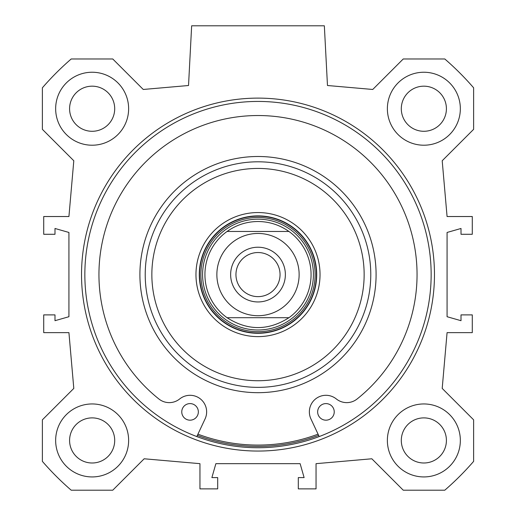 <?xml version="1.0" encoding="UTF-8"?>
<svg xmlns="http://www.w3.org/2000/svg" width="516" height="516" viewBox="0 0 516 516"><rect width="100%" height="100%" fill="white"/><g stroke="black" fill="none" stroke-linecap="round" stroke-linejoin="round"><path stroke-width="0.77" d="M460.343 108.728A36.488 36.488 0 0 1 405.615 140.326A36.488 36.488 0 0 1 405.615 77.129A36.488 36.488 0 0 1 460.343 108.728M446.411 108.728A22.556 22.556 0 0 0 412.581 89.197A22.556 22.556 0 0 0 412.581 128.265A22.556 22.556 0 0 0 446.411 108.728M460.343 440.445A36.488 36.488 0 0 1 405.615 472.043A36.488 36.488 0 0 1 405.615 408.84A36.488 36.488 0 0 1 460.343 440.445M446.411 440.445A22.556 22.556 0 0 0 412.581 420.908A22.556 22.556 0 0 0 412.581 459.975A22.556 22.556 0 0 0 446.411 440.445M128.632 440.445A36.488 36.488 0 0 1 73.898 472.043A36.488 36.488 0 0 1 73.898 408.84A36.488 36.488 0 0 1 128.632 440.445M114.7 440.445A22.556 22.556 0 0 0 80.864 420.908A22.556 22.556 0 0 0 80.864 459.975A22.556 22.556 0 0 0 114.7 440.445M128.632 108.728A36.488 36.488 0 0 1 73.898 140.326A36.488 36.488 0 0 1 73.898 77.129A36.488 36.488 0 0 1 128.632 108.728M114.7 108.728A22.556 22.556 0 0 0 80.864 89.197A22.556 22.556 0 0 0 80.864 128.265A22.556 22.556 0 0 0 114.7 108.728M258 447.74A173.157 173.157 0 0 1 108.044 188.011A173.157 173.157 0 0 1 407.956 188.011A173.157 173.157 0 0 1 258 447.74M258 451.055A176.472 176.472 0 0 0 410.826 186.347A176.472 176.472 0 0 0 105.174 186.347A176.472 176.472 0 0 0 258 451.055M73.801 388.413L42.383 419.83L42.383 461.381A285.277 285.277 0 0 0 71.208 490.2L112.752 490.2L144.17 458.782L199.95 463.665L199.95 488.871L217.694 488.871L217.694 477.597L211.889 477.597L215.875 463.665L300.125 463.665L304.111 477.597L298.306 477.597L298.306 488.871L316.05 488.871L316.05 463.665L371.83 458.782L403.248 490.2L444.792 490.2A285.277 285.277 0 0 0 473.617 461.381L473.617 419.83L442.199 388.413L447.075 332.633L472.288 332.633L472.288 314.889L461.007 314.889L461.007 320.694L447.075 316.714L447.075 232.458L461.007 228.478L461.007 234.283L472.288 234.283L472.288 216.533L447.075 216.533L442.199 160.753L473.617 129.342L473.617 87.791A285.277 285.277 0 0 0 444.792 58.972L403.248 58.972L372.745 89.468L327.473 85.508L324.345 25.8L191.655 25.8L188.527 85.508L143.255 89.468L112.752 58.972L71.208 58.972A285.277 285.277 0 0 0 42.383 87.791L42.383 129.342L73.801 160.753L68.925 216.533L43.712 216.533L43.712 234.283L54.993 234.283L54.993 228.478L68.925 232.458L68.925 316.714L54.993 320.694L54.993 314.889L43.712 314.889L43.712 332.633L68.925 332.633L73.801 388.413M288.941 317.708A53.077 53.077 0 0 0 288.941 231.465L227.059 231.465L288.941 231.465A53.077 53.077 0 0 1 288.941 317.708C268.314 330.859 247.686 330.859 227.059 317.708L288.941 317.708L227.059 317.708A53.077 53.077 0 0 1 227.059 231.465C236.341 224.931 246.654 221.609 258 221.512C269.346 221.609 279.659 224.931 288.941 231.465M258 330.001A55.418 55.418 0 0 0 305.994 246.88A55.418 55.418 0 0 0 210.006 246.88A55.418 55.418 0 0 0 258 330.001M258 215.875A58.714 58.714 0 0 0 207.155 303.943A58.714 58.714 0 0 0 308.845 303.943A58.714 58.714 0 0 0 258 215.875M258 212.553A62.03 62.03 0 0 0 204.278 305.601A62.03 62.03 0 0 0 311.722 305.601A62.03 62.03 0 0 0 258 212.553M258 168.435A106.148 106.148 0 0 0 166.075 327.66A106.148 106.148 0 0 0 349.925 327.66A106.148 106.148 0 0 0 258 168.435M258 161.805A112.785 112.785 0 0 0 160.328 330.975A112.785 112.785 0 0 0 355.672 330.975A112.785 112.785 0 0 0 258 161.805M197.938 434.156A170.499 170.499 0 0 0 318.062 434.156M197.376 435.362A171.828 171.828 0 0 0 318.624 435.362M319.191 436.568L310.929 418.921A16.583 16.583 0 0 1 336.342 398.965A16.583 16.583 0 0 0 357.072 399.016A159.057 159.057 0 0 0 374.622 166.429A159.057 159.057 0 0 0 141.378 166.429A159.057 159.057 0 0 0 158.928 399.016A16.583 16.583 0 0 0 179.658 398.965A16.583 16.583 0 0 1 205.071 418.921L196.809 436.568M334.239 411.891A8.295 8.295 0 0 1 321.797 419.069A8.295 8.295 0 0 1 321.797 404.705A8.295 8.295 0 0 1 334.239 411.891M198.344 411.891A8.295 8.295 0 0 1 185.908 419.069A8.295 8.295 0 0 1 185.908 404.705A8.295 8.295 0 0 1 198.344 411.891M235.954 274.583A22.046 22.046 0 0 0 258 296.635A22.046 22.046 0 0 0 280.046 274.583A22.046 22.046 0 0 0 258 252.537A22.046 22.046 0 0 0 235.954 274.583M285.367 274.583A27.367 27.367 0 0 1 244.32 298.287A27.367 27.367 0 0 1 244.32 250.886A27.367 27.367 0 0 1 285.367 274.583M258 331.704A57.115 57.115 0 0 0 307.465 246.029A57.115 57.115 0 0 0 208.535 246.029A57.115 57.115 0 0 0 258 331.704M258 333.007A58.418 58.418 0 0 0 308.594 245.377A58.418 58.418 0 0 0 207.406 245.377A58.418 58.418 0 0 0 258 333.007M258 156.496A118.093 118.093 0 0 0 155.729 333.633A118.093 118.093 0 0 0 360.271 333.633A118.093 118.093 0 0 0 258 156.496M234.019 241.165A41.132 41.132 0 0 1 297.093 287.373A41.132 41.132 0 0 1 233.69 307.768A41.132 41.132 0 0 1 234.019 241.165"/></g></svg>
